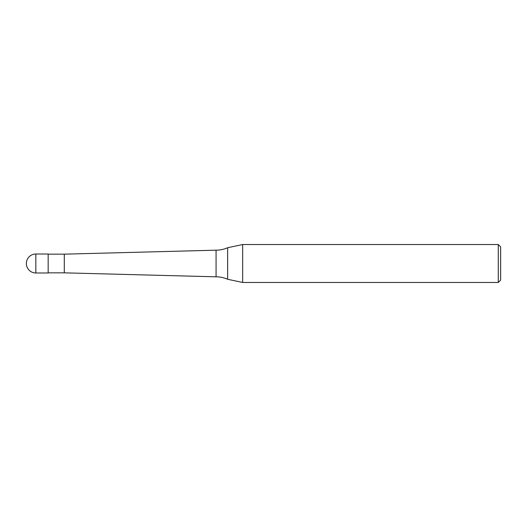 <?xml version="1.0" encoding="UTF-8"?>
<svg xmlns="http://www.w3.org/2000/svg" width="527" height="527" viewBox="0 0 527 527"><rect width="100%" height="100%" fill="white"/><g stroke="black" fill="none" stroke-linecap="round" stroke-linejoin="round"><path stroke-width="0.79" d="M48.168 272.986L35.836 272.986L35.836 254.014L48.168 254.014L48.168 272.986M498.278 282.472L498.278 244.528L500.65 246.899L500.65 280.1L498.278 282.472L242.67 282.472L227.644 279.277C223.962 277.65 220.102 276.827 216.07 276.82L64.294 272.841L48.168 272.841M64.294 272.841L64.294 254.159L216.07 250.18C220.102 250.173 223.962 249.35 227.644 247.723L242.67 244.528L498.278 244.528M48.168 254.159L64.294 254.159M216.07 276.82L216.07 250.18M227.644 279.277L227.644 247.723M242.67 282.472L242.67 244.528M35.836 254.014A9.486 9.486 0 0 0 26.35 263.5A9.486 9.486 0 0 0 35.836 272.986"/></g></svg>
